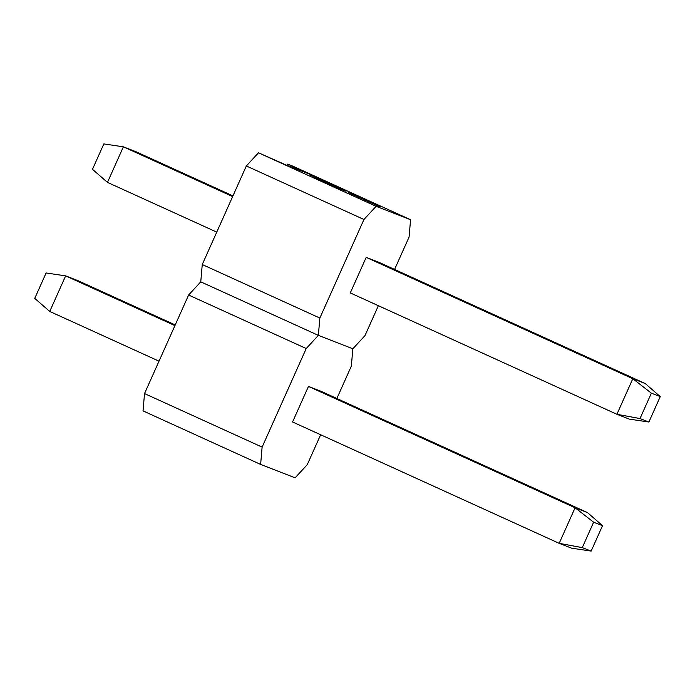 <?xml version="1.0" encoding="UTF-8"?>
<svg xmlns="http://www.w3.org/2000/svg" width="695" height="695" viewBox="0 0 695 695"><rect width="100%" height="100%" fill="white"/><g stroke="black" fill="none" stroke-linecap="round" stroke-linejoin="round"><path stroke-width="1.04" d="M112.885 297.113L121.834 300.892L112.885 297.113M174.923 325.616L65.651 275.872L78.092 280.711L175.227 324.93M120.391 300.483L132.285 305.652L119.974 300.249M138.904 308.702L130.452 305.114L138.87 308.788M148.374 313.184L138.991 308.988L148.826 313.271L148.6 313.784M150.546 314.044L150.033 313.871M157.2 317.024L152.7 314.974L157.157 317.111M336.849 398.504L351.349 366.109L352.834 348.786L318.362 335.372L306.217 348.543L262.119 447.111L260.634 464.425L295.106 477.839L307.251 464.677L320.638 434.757M394.578 269.452L409.077 237.056L410.563 219.733L376.091 206.319L363.945 219.49L319.848 318.058L318.362 335.372L200.759 281.84L188.614 295.01L144.525 393.579L143.031 410.893L260.634 464.425M306.217 348.543L188.614 295.01M262.119 447.111L144.525 393.579M587.527 512.615L320.908 391.242L308.467 386.403L292.56 421.969L559.18 543.342L575.086 507.776L587.527 512.615L602.522 525.681L593.634 522.223L582.271 547.625L591.158 551.083L602.522 525.681M308.467 386.403L575.086 507.776L593.634 522.223M591.158 551.083L571.62 548.181L559.18 543.342L582.271 547.625M49.745 311.438L34.75 298.381L46.113 272.97L65.651 275.872L49.745 311.438L159.016 361.174M116.821 298.728L112.642 296.965L116.795 298.763M124.961 302.612L121.616 300.987L121.39 301.5M122.033 301.135L124.978 302.586M337.31 187.424L338.204 187.832M342.044 189.631L346.023 191.273L346.249 190.769L342.296 189.04M330.837 184.175L337.214 186.938L330.837 184.175L330.612 184.688L336.988 187.441M410.563 219.733L292.96 166.201L287.634 164.124L287.07 165.384M376.091 206.319L258.488 152.787L286.201 165.045L310.005 174.315L287.634 164.124M338.369 187.468L341.071 188.692L338.83 187.824L338.604 188.328L339.481 188.727L342.01 189.709L342.235 189.205L338.369 187.468L338.656 188.206M325.929 181.951L331.949 184.523L325.929 181.951L325.703 182.455L330.646 184.609M319.987 179.77L325.738 182.377M315.035 176.817L321.133 179.597L315.035 176.817L314.861 177.52L319.761 179.623M310.561 174.514L316.659 177.295L310.561 174.514L310.387 175.218L314.887 177.147M349.064 192.828L379.401 206.528M170.614 168.06L179.562 171.839L170.614 168.06M232.651 196.563L123.38 146.819L135.82 151.658L232.955 195.877M178.12 171.43L190.013 176.6L177.703 171.196M196.633 179.64L188.18 176.061L196.598 179.736M206.102 184.132L196.72 179.936L206.554 184.218L206.328 184.731M208.274 184.992L207.762 184.818M214.929 187.971L210.429 185.921L214.885 188.058M258.488 152.787L246.343 165.957L202.254 264.526L200.759 281.84L318.362 335.372L352.834 348.786L364.979 335.624L378.367 305.696M363.945 219.49L246.343 165.957M319.848 318.058L202.254 264.526M645.255 383.562L378.636 262.189L366.195 257.35L350.289 292.916L616.908 414.29L632.815 378.723L645.255 383.562L660.25 396.619L651.363 393.17L639.999 418.572L648.887 422.03L660.25 396.619M366.195 257.35L632.815 378.723L651.363 393.17M648.887 422.03L629.349 419.128L616.908 414.29L639.999 418.572M107.473 182.385L92.478 169.319L103.842 143.917L123.38 146.819L107.473 182.385L216.744 232.121M174.549 169.667L170.371 167.912L174.523 169.71M182.689 173.559L179.345 171.934L179.119 172.447M179.762 172.082L182.707 173.533M338.83 187.824L339.707 188.215L339.481 188.727M339.707 188.215L342.235 189.205M336.936 187.485L337.214 186.938M329.421 183.541L329.195 184.045M327.024 182.281L320.213 179.267L326.971 182.403M320.213 179.267L320.108 179.883M323.913 181.013L321.142 179.684L323.913 181.013M324.495 181.299L324.27 181.803M318.258 178.354L315.886 177.355L318.258 178.354M315.087 177.008L314.861 177.52M316.025 177.434L315.791 177.946M342.314 188.997L341.497 188.753M341.523 188.71L340.194 188.275M340.229 188.189L343.721 189.778L343.495 190.291M343.721 189.778L346.249 190.769M336.736 186.512L341.306 188.545L336.545 186.442L336.319 186.955M338.144 187.181L337.596 186.929M339.968 187.954L337.839 186.998L339.968 187.954M336.363 186.286L332.974 184.774L336.267 186.486M331.949 184.366L334.521 185.513L331.889 184.496M327.467 182.333L333.687 184.992L327.38 182.524M323.54 180.448L327.475 182.22L323.522 180.492M322.549 179.979L315.738 176.964L322.497 180.101M319.439 178.711L316.668 177.381L319.439 178.711M313.784 176.052L311.412 175.053L313.784 176.052M310.613 174.706L310.387 175.218M311.542 175.131L311.317 175.644M349.29 192.315L379.696 206.18L352.782 193.792L348.89 192.185L348.664 192.697M379.47 206.684L379.635 206.024M376.638 204.599L376.421 205.103M361.635 197.875L361.53 198.353M373.562 203.218L372.225 202.662M369.549 201.428L370.852 202.045M351.705 193.566L351.479 194.079M352.886 194.2L352.66 194.713M367.898 201.003L367.672 201.507M332.34 184.87L332.114 185.374M335.207 186.147L334.981 186.66M322.602 180.3L322.332 180.926M337.805 187.042L337.579 187.554M358.507 196.824L358.281 197.328M364.988 199.726L364.762 200.238M368.976 201.489L368.75 202.002M375.378 204.347L375.152 204.86M337.466 187.077L337.24 187.581M319.961 179.18L319.735 179.684M341.419 188.588L341.193 189.092M332.896 184.731L332.67 185.235M335.52 185.956L335.294 186.469M315.487 176.877L315.252 177.381M380.217 206.354L379.991 206.858"/></g></svg>
